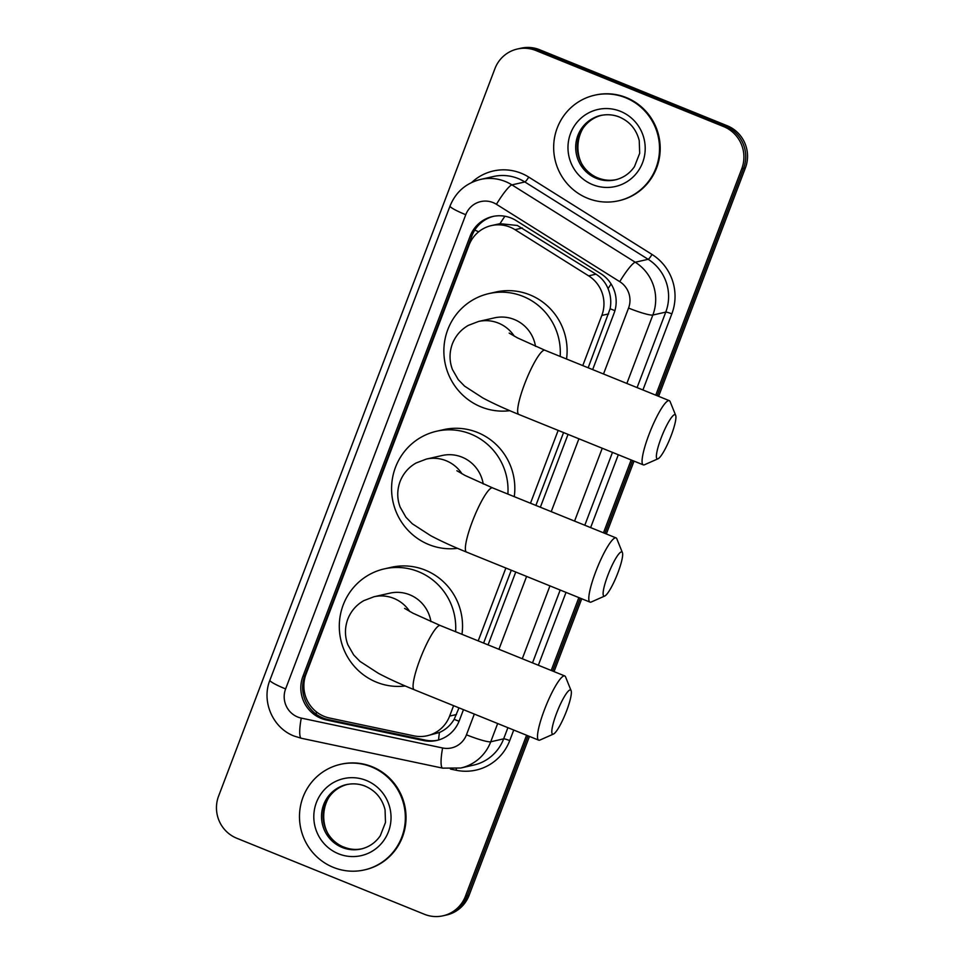 <?xml version="1.0" encoding="UTF-8"?>
<svg xmlns="http://www.w3.org/2000/svg" width="964" height="964" viewBox="0 0 964 964"><rect width="100%" height="100%" fill="white"/><g stroke="black" fill="none" stroke-linecap="round" stroke-linejoin="round"><path stroke-width="1.45" d="M588.173 367.778L610.116 308.769C611.417 301.816 610.718 295.105 608.043 288.634C605.549 282.572 601.536 277.752 595.981 274.174L517.355 225.468L500.015 223.684L491.399 225.588A32.475 31.728 -102.8 0 0 468.962 245.266L306.01 674.234A32.475 31.728 -102.8 0 0 329.495 718.011L413.881 735.845A32.475 31.728 -102.8 0 0 427.197 735.749A32.475 31.728 -102.8 0 0 449.634 716.083L453.586 705.672M582.774 365.597L601.825 315.445A32.475 31.728 -102.8 0 0 588.618 275.849L515.005 229.673A32.475 31.728 -102.8 0 0 510.028 227.13A32.475 31.728 -102.8 0 0 491.399 225.588M427.197 735.749L439.439 732.471C445.609 729.76 450.513 725.386 454.152 719.349L458.985 707.853M483.603 643.072L511.282 570.218M535.888 505.425L563.566 432.571M478.204 640.879L505.871 568.025M530.489 503.232L558.168 430.378M592.655 369.598L614.032 313.312A32.475 31.728 -102.8 0 0 600.825 273.704L516.174 220.599A32.475 31.728 -102.8 0 0 511.197 218.057A32.475 31.728 -102.8 0 0 492.568 216.526A32.475 31.728 -102.8 0 0 470.131 236.192L302.961 676.246A32.475 31.728 -102.8 0 0 326.459 720.012L423.497 740.521A32.475 31.728 -102.8 0 0 436.812 740.436A32.475 31.728 -102.8 0 0 459.25 720.759L463.467 709.673M437.716 740.219A32.475 31.728 77.2 0 1 425.317 740.111L328.278 719.602A32.475 31.728 77.2 0 1 304.781 675.836L471.938 235.782A32.475 31.728 77.2 0 1 493.484 216.334M526.573 735.243L465.467 896.122A32.475 31.728 77.2 0 1 443.018 915.8A32.475 31.728 77.2 0 1 424.389 914.27L236.77 838.246A32.475 31.728 77.2 0 1 218.599 796.095L494.906 68.697A32.475 31.728 77.2 0 1 517.355 49.019A32.475 31.728 77.2 0 1 535.984 50.562L723.603 126.573A32.475 31.728 77.2 0 1 741.774 168.724L655.761 395.168M631.143 459.961L603.476 532.815M578.858 597.596L551.191 670.45M517.355 49.019L520.982 48.2A32.475 31.728 77.2 0 1 539.611 49.73L727.23 125.754L725.422 126.164A32.475 31.728 77.2 0 1 743.593 168.314L657.195 395.746L743.593 168.314A32.475 31.728 77.2 0 0 725.422 126.164L537.792 50.152L725.422 126.164L723.603 126.573M519.162 48.61A32.475 31.728 77.2 0 1 537.792 50.152A32.475 31.728 77.2 0 0 519.162 48.61M529.453 736.412L469.094 895.303L467.275 895.713A32.475 31.728 77.2 0 1 444.838 915.39A32.475 31.728 77.2 0 0 467.275 895.713L528.007 735.821L467.275 895.713L465.467 896.122M632.589 460.539L604.91 533.393L632.589 460.539M580.304 598.186L552.625 671.04L580.304 598.186M488.073 644.88L515.752 572.026M540.358 507.233L568.037 434.378M727.23 125.754A32.475 31.728 77.2 0 1 745.401 167.905L658.629 396.325M634.023 461.117L606.344 533.972M581.738 598.764L554.059 671.619M469.094 895.303A32.475 31.728 77.2 0 1 446.645 914.981L443.018 915.8M587.51 198.235A54.129 52.875 77.2 0 1 553.794 143.648A54.129 52.875 77.2 0 1 594.631 95.207A54.129 52.875 77.2 0 1 625.672 97.762A54.129 52.875 77.2 0 1 659.4 152.348A54.129 52.875 77.2 0 1 618.563 200.789A54.129 52.875 77.2 0 1 587.51 198.235M594.631 95.207L595.306 95.05A54.129 52.875 77.2 0 1 626.359 97.605A54.129 52.875 77.2 0 1 660.075 152.192A54.129 52.875 77.2 0 1 619.25 200.645L618.563 200.789M607.898 575.134A23.823 4.23 112.1 0 0 604.789 596.005A23.823 4.23 112.1 0 0 617.876 572.869A23.823 4.23 112.1 0 0 622.395 552.577A23.823 4.23 112.1 0 0 607.898 575.134M604.789 596.005L591.245 602.006A34.644 6.158 -67.9 0 1 590.004 602.114A34.644 6.158 -67.9 0 1 595.752 571.652A34.644 6.158 -67.9 0 1 616.02 537.888A34.644 6.158 -67.9 0 1 616.84 538.84L622.395 552.577M483.217 483.964A34.644 33.836 -102.8 0 0 462.021 457.153A34.644 33.836 -102.8 0 0 442.139 455.514L426.269 459.105L416.099 462.997C408.628 467.239 403.289 473.42 400.072 481.53C396.951 490.17 396.975 498.713 400.156 507.148L405.94 517.246L412.291 523.765L430.559 535.598C440.644 540.961 452.646 546.455 466.564 552.095L590.004 602.114M457.514 548.335A59.551 58.153 77.2 0 1 428.811 544.564A59.551 58.153 77.2 0 1 391.721 484.518A59.551 58.153 77.2 0 1 436.644 431.221A59.551 58.153 77.2 0 1 470.793 434.041A59.551 58.153 77.2 0 1 507.883 494.074M436.644 431.221L443.44 429.679A59.551 58.153 77.2 0 1 477.602 432.499A59.551 58.153 77.2 0 1 514.258 496.665M661.171 437.897A23.823 4.23 112.1 0 0 658.075 458.756A23.823 4.23 112.1 0 0 671.149 435.632A23.823 4.23 112.1 0 0 675.668 415.339A23.823 4.23 112.1 0 0 661.171 437.897M658.075 458.756L644.518 464.756A34.644 6.158 -67.9 0 1 643.277 464.865A34.644 6.158 -67.9 0 1 649.025 434.403A34.644 6.158 -67.9 0 1 669.293 400.65A34.644 6.158 -67.9 0 1 670.113 401.59L675.668 415.339M535.502 346.317A34.644 33.836 -102.8 0 0 514.306 319.506A34.644 33.836 -102.8 0 0 494.436 317.867L478.554 321.47L468.384 325.35C460.925 329.592 455.574 335.773 452.357 343.895C449.236 352.535 449.272 361.066 452.441 369.513L458.225 379.599L464.576 386.13L482.844 397.951C492.929 403.314 504.931 408.82 518.849 414.46L643.277 464.865M509.799 410.688A59.551 58.153 77.2 0 1 481.096 406.916A59.551 58.153 77.2 0 1 444.006 346.871A59.551 58.153 77.2 0 1 488.929 293.586A59.551 58.153 77.2 0 1 523.078 296.394A59.551 58.153 77.2 0 1 560.168 356.439M488.929 293.586L495.725 292.044A59.551 58.153 77.2 0 1 529.887 294.851A59.551 58.153 77.2 0 1 566.543 359.018M556.602 713.179A23.823 4.23 112.1 0 0 553.493 734.05A23.823 4.23 112.1 0 0 566.579 710.914A23.823 4.23 112.1 0 0 571.098 690.622A23.823 4.23 112.1 0 0 556.602 713.179M553.493 734.05L539.948 740.051A34.644 6.158 -67.9 0 1 538.707 740.159A34.644 6.158 -67.9 0 1 544.455 709.697A34.644 6.158 -67.9 0 1 564.723 675.933A34.644 6.158 -67.9 0 1 565.543 676.885L571.098 690.622M430.932 621.611A34.644 33.836 -102.8 0 0 409.736 594.788A34.644 33.836 -102.8 0 0 389.854 593.161L373.984 596.752L363.814 600.644C356.343 604.886 351.004 611.068 347.787 619.177C344.666 627.817 344.69 636.361 347.871 644.796L353.655 654.893L360.006 661.412L378.274 673.246C388.359 678.608 400.361 684.103 414.279 689.742L538.707 740.159M405.229 685.97A59.551 58.153 77.2 0 1 376.526 682.199A59.551 58.153 77.2 0 1 339.436 622.154A59.551 58.153 77.2 0 1 384.347 568.868A59.551 58.153 77.2 0 1 418.509 571.688A59.551 58.153 77.2 0 1 455.598 631.721M384.347 568.868L391.155 567.326A59.551 58.153 77.2 0 1 425.305 570.146A59.551 58.153 77.2 0 1 461.973 634.3M333.339 867.371A54.129 52.875 77.2 0 1 299.611 812.785A54.129 52.875 77.2 0 1 340.449 764.344A54.129 52.875 77.2 0 1 371.502 766.898A54.129 52.875 77.2 0 1 405.217 821.485A54.129 52.875 77.2 0 1 364.38 869.926A54.129 52.875 77.2 0 1 333.339 867.371M340.449 764.344L341.123 764.187A54.129 52.875 77.2 0 1 372.176 766.741A54.129 52.875 77.2 0 1 405.904 821.328A54.129 52.875 77.2 0 1 365.067 869.769L364.38 869.926M522.368 227.998L515.005 229.673M316.216 714.24A32.475 6.362 -78.1 0 1 316.433 711.878M478.686 231.782A32.475 3.916 -159.2 0 1 474.77 230.083M614.924 310.625A32.475 3.916 -159.2 0 1 610.116 308.769M608.043 288.634A32.475 5.001 -57.9 0 1 611.104 284.006M459.069 721.241A32.475 3.916 -159.2 0 1 454.152 719.349M500.015 223.684A32.475 5.001 -57.9 0 1 504.919 216.237M438.584 739.978A32.475 6.362 -78.1 0 1 439.439 732.471M304.082 682.151A32.475 3.916 -159.2 0 1 303.154 681.741M595.981 274.174L588.618 275.849M608.633 313.903L601.825 315.445M456.454 714.529L449.634 716.083M471.938 235.782L470.131 236.192M603.512 373.996L628.552 308.07A21.654 21.148 -102.8 0 0 619.756 281.669L496.448 204.308A21.654 21.148 -102.8 0 0 465.757 214.707L285.609 688.923A21.654 21.148 -102.8 0 0 301.274 718.108L442.621 747.98A21.654 21.148 -102.8 0 0 466.456 734.809L474.324 714.071M480.458 179.449A43.308 42.296 77.2 0 1 505.305 181.497A43.308 42.296 77.2 0 1 511.932 184.883L524.85 181.955A43.308 42.296 -102.8 0 0 518.222 178.569A43.308 42.296 -102.8 0 0 493.387 176.52L480.458 179.449C465.913 183.184 455.779 192.029 450.043 205.995A21.654 2.615 20.8 0 0 465.757 214.707M450.043 205.995L269.908 680.21C261.256 701.394 272.764 728.001 294.128 736.062L301.334 738.267A21.654 4.242 -78.1 0 1 301.274 718.108M471.709 182.473A48.718 47.585 77.2 0 1 521.271 173.279A48.718 47.585 77.2 0 1 528.73 177.099L652.026 254.448A48.718 47.585 77.2 0 1 671.836 313.854L642.928 389.962M618.31 454.755L590.631 527.609M566.025 592.402L538.346 665.256M513.74 730.037L509.727 740.593A48.718 47.585 77.2 0 1 456.093 770.236L450.453 769.043M741.774 168.724L745.401 167.905M535.984 50.562L539.611 49.73M496.448 204.308A21.654 3.338 -57.9 0 1 511.932 184.883L635.24 262.232L648.157 259.304L524.85 181.955A5.41 0.831 122.1 0 0 528.73 177.099M619.756 281.669A21.654 3.338 -57.9 0 1 635.24 262.232A43.308 42.296 77.2 0 1 652.845 315.035L665.763 312.107A43.308 42.296 -102.8 0 0 648.157 259.304A5.41 0.831 122.1 0 0 652.026 254.448M497.665 723.53L490.736 741.786L503.654 738.846L507.908 727.675M466.456 734.809A21.654 2.615 20.8 0 0 490.736 741.786A43.308 42.296 77.2 0 1 460.816 768.007L473.734 765.079A43.308 42.296 -102.8 0 0 503.654 738.846A5.41 0.651 -159.2 0 1 509.727 740.593M628.552 308.07A21.654 2.615 20.8 0 0 652.845 315.035L626.853 383.455M602.247 448.248L574.568 521.102M549.95 585.883L522.283 658.737M532.514 662.883L560.192 590.028M584.799 525.247L612.477 452.393M637.084 387.6L665.763 312.107A5.41 0.651 -159.2 0 1 671.836 313.854M498.942 649.278L526.609 576.424M551.227 511.643L578.906 438.789M456.093 770.236A5.41 1.06 101.9 0 0 456.334 768.778M301.334 738.267L442.669 768.139A21.654 4.242 -78.1 0 1 442.621 747.98M269.908 680.21A21.654 2.615 20.8 0 0 285.609 688.923M425.317 740.111L423.497 740.521M328.278 719.602L326.459 720.012M304.781 675.836L302.961 676.246M600.656 115.511C607.031 114.101 613.297 114.62 619.442 117.066C629.769 121.548 636.361 129.405 639.24 140.599L639.674 153.324L634.469 166.639C629.673 173.544 623.274 177.954 615.249 179.87A33.005 32.234 77.2 0 1 596.318 178.316A33.005 32.234 77.2 0 1 575.773 145.034A33.005 32.234 77.2 0 1 600.656 115.511A33.005 32.234 77.2 0 1 619.322 116.969M592.667 184.654A39.5 38.572 77.2 0 1 570.567 133.406A39.5 38.572 77.2 0 1 620.515 111.354A39.5 38.572 77.2 0 1 642.614 162.591A39.5 38.572 77.2 0 1 592.667 184.654M616.044 179.69A33.005 32.234 77.2 0 1 597.909 177.954A33.005 32.234 77.2 0 1 577.328 145.094A33.005 32.234 77.2 0 1 601.452 115.343M462.021 473.83A34.644 33.836 -102.8 0 0 446.151 460.744A34.644 33.836 -102.8 0 0 426.269 459.105M456.888 470.745L465.202 475.529L492.592 487.88A34.644 6.158 112.1 0 0 472.324 521.632A34.644 6.158 112.1 0 0 466.564 552.095M514.306 336.195A34.644 33.836 -102.8 0 0 498.436 323.109A34.644 33.836 -102.8 0 0 478.554 321.47M509.173 333.098L517.487 337.894L544.877 350.233A34.644 6.158 112.1 0 0 524.609 383.985A34.644 6.158 112.1 0 0 518.849 414.46M409.724 611.477A34.644 33.836 -102.8 0 0 393.854 598.391A34.644 33.836 -102.8 0 0 373.984 596.752M404.603 608.392L412.917 613.176L440.307 625.528A34.644 6.158 112.1 0 0 420.039 659.28A34.644 6.158 112.1 0 0 414.279 689.742M346.486 784.636C352.848 783.238 359.114 783.756 365.26 786.19C375.586 790.685 382.19 798.529 385.058 809.736L385.492 822.461L380.286 835.764C375.502 842.681 369.092 847.091 361.078 849.007A33.005 32.234 77.2 0 1 342.148 847.44A33.005 32.234 77.2 0 1 321.59 814.17A33.005 32.234 77.2 0 1 346.486 784.636A33.005 32.234 77.2 0 1 365.151 786.094M338.497 853.779A39.5 38.572 77.2 0 1 316.397 802.53A39.5 38.572 77.2 0 1 366.344 780.479A39.5 38.572 77.2 0 1 388.444 831.727A39.5 38.572 77.2 0 1 338.497 853.779M361.862 848.814A33.005 32.234 77.2 0 1 343.726 847.091A33.005 32.234 77.2 0 1 323.145 814.231A33.005 32.234 77.2 0 1 347.269 784.467M442.669 768.139L460.816 768.007M602.247 115.15C572.363 119.849 568.856 168.122 598.066 177.966C604.211 180.401 610.465 180.919 616.84 179.509M492.592 487.88L616.02 537.888M544.877 350.233L669.293 400.65M440.307 625.528L564.723 675.933M348.064 784.274C318.18 788.986 314.674 837.258 343.883 847.091C350.028 849.537 356.282 850.055 362.657 848.645"/></g></svg>
